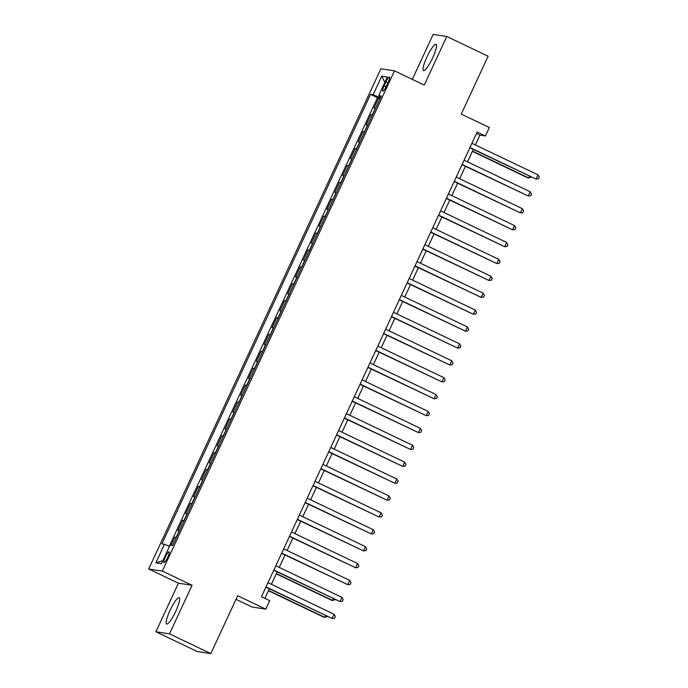 <?xml version="1.0" encoding="UTF-8"?>
<svg xmlns="http://www.w3.org/2000/svg" width="688" height="688" viewBox="0 0 688 688"><rect width="100%" height="100%" fill="white"/><g stroke="black" fill="none" stroke-linecap="round" stroke-linejoin="round"><path stroke-width="1.03" d="M175.767 611.288A14.551 2.786 -64.5 0 0 179.172 597.717A14.551 2.786 -64.5 0 0 170.031 610.411A14.551 2.786 -64.5 0 0 166.625 623.982A14.551 2.786 -64.5 0 0 175.767 611.288M432.666 57.852A14.551 2.786 -64.5 0 0 436.072 44.281A14.551 2.786 -64.5 0 0 426.93 56.975A14.551 2.786 -64.5 0 0 423.524 70.546A14.551 2.786 -64.5 0 0 432.666 57.852M167.657 557.409A5.968 1.144 -64.5 0 0 169.059 551.836A5.968 1.144 -64.5 0 0 165.309 557.048A5.968 1.144 -64.5 0 0 163.907 562.612A5.968 1.144 -64.5 0 0 167.657 557.409M236.01 599.334L252.178 607.057L265.783 609.147L269.705 600.693L261.449 596.745L477.162 132.027L485.427 135.975L489.349 127.521L461.252 114.105L488.119 56.227L446.796 36.481L433.191 34.4L412.318 79.369M155.901 631.773L197.215 651.519L210.82 653.6L169.506 633.863L192.055 585.282L162.308 571.066L148.703 568.985L178.45 583.192L155.901 631.773L169.506 633.863M162.308 571.066L394.491 70.855L380.885 68.774L148.703 568.985M375.605 108.248L374.023 107.982L378.727 97.842L380.12 98.513M372.466 115.008L370.884 114.741L372.277 115.412M370.884 114.741L366.179 124.881L367.762 125.147M359.919 142.046L358.336 141.78L363.04 131.64L364.434 132.311M352.075 158.945L350.493 158.679L355.197 148.539L356.59 149.21M344.224 175.844L342.65 175.578L347.354 165.438L348.747 166.109M336.38 192.743L334.798 192.477L339.511 182.337L340.904 183.008M328.537 209.642L326.955 209.376L331.668 199.236L333.061 199.907M320.694 226.541L319.112 226.275L323.816 216.135L325.209 216.806M312.851 243.44L311.268 243.174L315.973 233.034L317.366 233.705M305.008 260.339L303.425 260.073L308.129 249.933L309.523 250.604M297.164 277.238L295.582 276.972L300.286 266.832L301.679 267.503M289.321 294.137L287.739 293.871L292.443 283.731L293.836 284.402M281.469 311.036L279.896 310.77L284.6 300.63L285.993 301.301M273.626 327.935L272.044 327.669L276.757 317.529L278.15 318.2M265.783 344.834L264.201 344.568L268.913 334.428L270.307 335.099M257.94 361.733L256.357 361.467L261.07 351.327L262.455 351.998M250.097 378.632L248.514 378.366L253.218 368.226L254.612 368.897M242.253 395.531L240.671 395.265L245.375 385.125L246.768 385.796M234.41 412.43L232.828 412.164L237.532 402.024L238.925 402.695M226.567 429.329L224.985 429.063L229.689 418.923L231.082 419.594M218.715 446.22L217.141 445.962L221.846 435.822L223.239 436.493M210.872 463.119L209.298 462.861L214.002 452.721L215.396 453.392M203.029 480.018L201.446 479.76L206.159 469.62L207.552 470.291M195.186 496.917L193.603 496.659L198.316 486.519L199.701 487.19M187.342 513.816L185.76 513.558L190.464 503.418L191.857 504.089M179.499 530.715L177.917 530.457L182.621 520.317L184.014 520.988M385.848 82.027L384.119 85.742A5.788 1.109 -64.5 0 0 382.769 91.134A5.788 1.109 -64.5 0 0 386.398 86.095L388.127 82.371A5.788 1.109 -64.5 0 0 389.477 76.979A5.788 1.109 -64.5 0 0 385.848 82.027L387.843 82.981M380.455 97.799L373.128 94.738L370.557 94.342L161.904 543.855L164.475 544.251L155.849 562.836L161.431 563.696L170.065 545.102L172.636 545.498L381.29 95.985L378.718 95.589L380.903 96.836M373.128 94.738L381.763 76.144L387.344 77.004L378.718 95.589M378.727 97.842L377.497 97.662L169.265 546.255M176.36 537.474L174.778 537.216L171.045 545.257M182.621 520.317L184.203 520.575M190.464 503.418L192.047 503.676M198.316 486.519L199.89 486.777M206.159 469.62L207.742 469.878M214.002 452.721L215.585 452.979M221.846 435.822L223.428 436.08M229.689 418.923L231.271 419.19M237.532 402.024L239.114 402.291M245.375 385.125L246.958 385.392M253.218 368.226L254.801 368.493M261.07 351.327L262.644 351.594M268.913 334.428L270.487 334.695M276.757 317.529L278.339 317.796M284.6 300.63L286.182 300.897M292.443 283.731L294.025 283.998M300.286 266.832L301.869 267.099M308.129 249.933L309.712 250.2M315.973 233.034L317.555 233.301M323.816 216.135L325.398 216.402M331.668 199.236L333.241 199.503M339.511 182.337L341.093 182.604M347.354 165.438L348.936 165.705M355.197 148.539L356.78 148.806M363.04 131.64L364.623 131.907M265.783 609.147L237.687 595.722L210.82 653.6M394.491 70.855L424.247 85.071L446.796 36.481M475.356 144.936L479.906 135.123L485.427 135.975M264.871 598.379L269.335 588.773M271.407 584.301L277.178 571.874M279.251 567.402L285.021 554.975M287.094 550.503L292.864 538.076M294.937 533.604L300.708 521.177M302.78 516.705L308.551 504.278M310.632 499.806L316.394 487.379M318.475 482.907L324.246 470.48M326.318 466.008L332.089 453.581M334.162 449.109L339.932 436.682M342.005 432.21L347.775 419.783M349.848 415.311L355.619 402.884M357.691 398.412L363.462 385.985M365.534 381.513L371.305 369.086M373.386 364.614L379.148 352.187M381.229 347.715L387 335.288M389.073 330.816L394.843 318.389M396.916 313.926L402.686 301.49M404.759 297.027L410.53 284.591M412.602 280.128L418.373 267.692M420.445 263.229L426.216 250.793M428.289 246.33L434.059 233.894M436.132 229.431L441.902 216.995M443.984 212.532L449.746 200.096M451.827 195.633L457.597 183.197M459.67 178.734L465.441 166.298M467.513 161.835L473.284 149.399M476.483 133.489L479.906 135.123M377.497 97.662L370.557 94.342M174.778 537.216L176.171 537.887M164.475 544.251L169.489 546.349M384.824 82.44L381.763 76.144M155.849 562.836L162.807 560.746M192.055 585.282L178.45 583.192M469.852 147.765L536.055 179.086L469.964 147.516M538.016 174.864L539.297 177.117L538.515 178.803L536.055 179.086L538.016 174.864L471.925 143.293M472.372 151.351L527.782 177.822L528.702 177.96L529.493 176.248M472.493 151.111L528.702 177.96L531.403 177.16M462.009 164.664L528.212 195.985L462.121 164.415M530.173 191.763L531.454 194.016L530.672 195.702L528.212 195.985L530.173 191.763L464.082 160.192M454.166 181.563L520.369 212.884L454.278 181.314M522.33 208.662L523.611 210.915L522.828 212.601L520.369 212.884L522.33 208.662L456.239 177.091M446.323 198.462L512.526 229.783L446.435 198.213M514.486 225.561L515.768 227.814L514.985 229.5L512.526 229.783L514.486 225.561L448.395 193.99M438.48 215.361L504.682 246.682L438.591 215.112M506.643 242.46L507.925 244.713L507.142 246.399L504.682 246.682L506.643 242.46L440.552 210.889M430.636 232.26L496.831 263.581L430.748 232.011M498.791 259.359L500.081 261.612L499.299 263.298L496.831 263.581L498.791 259.359L432.709 227.788M422.793 249.159L488.987 280.48L422.905 248.91M490.948 276.258L492.238 278.511L491.456 280.197L488.987 280.48L490.948 276.258L424.866 244.687M414.941 266.058L481.144 297.379L415.062 265.809M483.105 293.157L484.395 295.41L483.604 297.096L481.144 297.379L483.105 293.157L417.023 261.586M407.098 282.957L473.301 314.278L407.219 282.708M475.262 310.056L476.543 312.309L475.761 313.995L473.301 314.278L475.262 310.056L409.179 278.485M399.255 299.856L465.458 331.177L399.367 299.607M467.419 326.955L468.7 329.208L467.917 330.894L465.458 331.177L467.419 326.955L401.328 295.384M391.412 316.755L457.615 348.076L391.524 316.506M459.575 343.854L460.857 346.107L460.074 347.793L457.615 348.076L459.575 343.854L393.484 312.283M383.569 333.654L449.771 364.975L383.68 333.405M451.732 360.753L453.014 363.006L452.231 364.692L449.771 364.975L451.732 360.753L385.641 329.182M375.725 350.553L441.928 381.874L375.837 350.304M443.889 377.652L445.17 379.905L444.388 381.591L441.928 381.874L443.889 377.652L377.798 346.081M367.882 367.452L434.085 398.773L367.994 367.203M436.046 394.551L437.327 396.804L436.545 398.49L434.085 398.773L436.046 394.551L369.955 362.98M360.039 384.351L426.233 415.672L360.151 384.102M428.194 411.45L429.484 413.703L428.701 415.389L426.233 415.672L428.194 411.45L362.112 379.879M352.196 401.25L418.39 432.571L352.308 401.001M420.351 428.349L421.641 430.602L420.85 432.288L418.39 432.571L420.351 428.349L354.268 396.778M344.344 418.149L410.547 449.47L344.464 417.9M412.508 445.248L413.798 447.501L413.006 449.187L410.547 449.47L412.508 445.248L346.425 413.677M336.501 435.048L402.704 466.369L336.613 434.799M404.664 462.147L405.946 464.4L405.163 466.086L402.704 466.369L404.664 462.147L338.573 430.576M328.658 451.947L394.86 483.268L328.769 451.698M396.821 479.046L398.103 481.299L397.32 482.985L394.86 483.268L396.821 479.046L330.73 447.475M320.814 468.846L387.017 500.167L320.926 468.597M388.978 495.945L390.259 498.198L389.477 499.884L387.017 500.167L388.978 495.945L322.887 464.374M312.971 485.745L379.174 517.066L313.083 485.496M381.135 512.844L382.416 515.097L381.634 516.783L379.174 517.066L381.135 512.844L315.044 481.273M305.128 502.644L371.331 533.965L305.24 502.395M373.292 529.743L374.573 531.996L373.79 533.682L371.331 533.965L373.292 529.743L307.201 498.172M297.285 519.543L363.479 550.864L297.397 519.294M365.44 546.642L366.73 548.895L365.947 550.581L363.479 550.864L365.44 546.642L299.357 515.071M289.442 536.442L355.636 567.763L289.553 536.193M357.597 563.541L358.887 565.794L358.095 567.48L355.636 567.763L357.597 563.541L291.514 531.97M281.59 553.341L347.793 584.662L281.71 553.092M349.753 580.44L351.043 582.693L350.252 584.379L347.793 584.662L349.753 580.44L283.671 548.869M273.747 570.24L339.949 601.561L273.858 569.991M341.91 597.339L343.192 599.592L342.409 601.278L339.949 601.561L341.91 597.339L275.828 565.768M276.266 573.826L331.676 600.297L332.596 600.435L333.388 598.723M276.387 573.586L332.596 600.435L335.297 599.635M265.903 587.139L332.106 618.46L266.015 586.89M334.067 614.238L335.348 616.491L334.566 618.177L332.106 618.46L334.067 614.238L267.976 582.667M268.423 590.725L323.833 617.196L324.753 617.334L325.544 615.622M268.544 590.485L324.753 617.334L327.454 616.534M372.225 114.948L375.364 108.188M176.119 537.423L179.258 530.663M183.963 520.524L187.102 513.764M191.814 503.625L194.945 496.865M199.658 486.726L202.788 479.966M207.501 469.827L210.64 463.067M215.344 452.928L218.483 446.168M223.187 436.029L226.326 429.269M231.03 419.13L234.169 412.37M238.874 402.231L242.013 395.471M246.717 385.332L249.856 378.572M254.56 368.433L257.699 361.673M262.412 351.534L265.542 344.774M270.255 334.635L273.394 327.875M278.098 317.736L281.237 310.976M285.941 300.837L289.08 294.077M293.785 283.938L296.924 277.178M301.628 267.039L304.767 260.279M309.471 250.14L312.61 243.38M317.314 233.241L320.453 226.481M325.166 216.342L328.296 209.582M333.009 199.443L336.14 192.683M340.852 182.544L343.991 175.784M348.696 165.645L351.835 158.885M356.539 148.746L359.678 141.986M364.382 131.847L367.521 125.087M386.114 86.697L384.119 85.742"/></g></svg>

